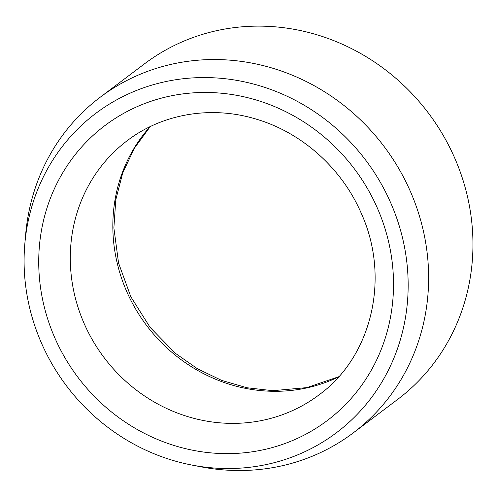 <?xml version="1.0" encoding="UTF-8"?>
<svg xmlns="http://www.w3.org/2000/svg" width="497" height="497" viewBox="0 0 497 497"><rect width="100%" height="100%" fill="white"/><g stroke="black" fill="none" stroke-linecap="round" stroke-linejoin="round"><path stroke-width="0.75" d="M407.397 267.784A199.937 187.394 53 0 1 191.767 465.037A199.937 187.394 53 0 1 24.85 243.605A199.937 187.394 53 0 1 216.108 77.936A199.937 187.394 53 0 1 407.397 267.784M24.85 243.605L25.689 234.081A210.175 196.992 53 0 1 100.251 97.195L144.571 63.784A210.175 196.992 53 0 1 350.093 47.886A210.175 196.992 53 0 1 472.15 226.092A210.175 196.992 53 0 1 397.594 399.451L353.274 432.862A210.175 196.992 53 0 1 201.155 466.851L191.767 465.037M100.251 97.195A210.175 196.992 53 0 1 305.773 81.297A210.175 196.992 53 0 1 427.83 259.496A210.175 196.992 53 0 1 353.274 432.862M338.656 376.838A159.226 149.237 53 0 1 146.59 325.46A159.226 149.237 53 0 1 150.082 126.673M231.919 453.568A184.698 173.118 -127 0 0 361.251 178.578A184.698 173.118 -127 0 0 55.204 186.996A184.698 173.118 -127 0 0 231.919 453.568M236.833 423.326A159.226 149.237 -127 0 0 319.062 394.848C371.744 356.691 390.692 277.966 361.226 213.207C342.153 168.85 302.598 133.208 257.608 119.56C212.312 105.221 162.904 113.409 127.375 140.558A159.226 149.237 -127 0 0 81.378 316.819A159.226 149.237 -127 0 0 236.833 423.326M338.761 376.726L306.885 387.61L272.803 390.692L246.972 387.753L221.625 380.391L197.514 368.799L175.373 353.299L150.119 327.417L130.841 296.79L118.559 263.025L113.875 227.906L115.789 199.831L122.684 173.018L134.296 148.348L150.218 126.611"/></g></svg>

